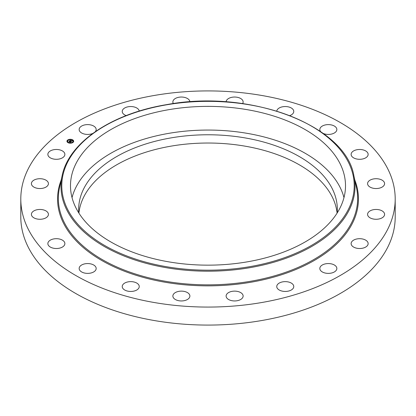 <?xml version="1.0" encoding="UTF-8"?>
<svg xmlns="http://www.w3.org/2000/svg" width="416" height="416" viewBox="0 0 416 416"><rect width="100%" height="100%" fill="white"/><g stroke="black" fill="none" stroke-linecap="round" stroke-linejoin="round"><path stroke-width="0.62" d="M72.03 197.605A137.509 79.388 180 0 1 198.676 130.239A137.509 79.388 180 0 1 339.945 187.096A137.509 79.388 180 0 1 343.97 197.605M78.806 212.95A129.34 74.672 180 0 1 78.66 209.446A129.34 74.672 180 0 1 171.584 137.795A129.34 74.672 180 0 1 337.34 209.446A129.34 74.672 180 0 1 337.194 212.95M78.905 213.112A129.34 74.672 180 0 1 171.584 146.047A129.34 74.672 180 0 1 337.095 213.112M395.2 198.994L395.2 217.006A187.2 108.077 180 0 1 260.702 320.71A187.2 108.077 180 0 1 20.8 217.006L20.8 198.994A187.2 108.077 180 0 1 155.298 95.29A187.2 108.077 180 0 1 395.2 198.994A187.2 108.077 180 0 1 260.702 302.702A187.2 108.077 180 0 1 20.8 198.994M339.945 163.415A137.509 79.388 180 0 1 345.509 185.77A137.509 79.388 180 0 1 227.557 264.347A137.509 79.388 180 0 1 76.055 208.12A137.509 79.388 180 0 1 70.491 185.77A137.509 79.388 180 0 1 188.443 107.188A137.509 79.388 180 0 1 339.945 163.415M123.713 289.312A8.507 4.914 180 0 1 122.231 286.541A8.507 4.914 180 0 1 128.227 281.845A8.507 4.914 180 0 1 137.764 283.769A8.507 4.914 180 0 1 139.246 286.541A8.507 4.914 180 0 1 133.25 291.236A8.507 4.914 180 0 1 123.713 289.312M176.181 299.931A8.507 4.914 180 0 1 172.869 296.041A8.507 4.914 180 0 1 177.622 291.632A8.507 4.914 180 0 1 186.576 292.152A8.507 4.914 180 0 1 189.888 296.041A8.507 4.914 180 0 1 185.13 300.451A8.507 4.914 180 0 1 176.181 299.931M231.759 300.664A8.507 4.914 180 0 1 226.112 296.041A8.507 4.914 180 0 1 237.484 291.413A8.507 4.914 180 0 1 243.131 296.041A8.507 4.914 180 0 1 231.759 300.664M285.017 291.45A8.507 4.914 180 0 1 276.754 286.541A8.507 4.914 180 0 1 285.506 281.632A8.507 4.914 180 0 1 293.769 286.541A8.507 4.914 180 0 1 285.017 291.45M330.73 273.187A8.507 4.914 180 0 1 319.826 268.471A8.507 4.914 180 0 1 325.941 263.76A8.507 4.914 180 0 1 336.846 268.471A8.507 4.914 180 0 1 330.73 273.187M364.437 247.66A8.507 4.914 180 0 1 355.659 247.946A8.507 4.914 180 0 1 351.125 243.604A8.507 4.914 180 0 1 354.832 239.548A8.507 4.914 180 0 1 363.605 239.257A8.507 4.914 180 0 1 368.144 243.604A8.507 4.914 180 0 1 364.437 247.66M382.824 217.365A8.507 4.914 180 0 1 373.339 219.014A8.507 4.914 180 0 1 367.578 214.365A8.507 4.914 180 0 1 369.351 211.364A8.507 4.914 180 0 1 378.83 209.716A8.507 4.914 180 0 1 384.597 214.365A8.507 4.914 180 0 1 382.824 217.365M384.098 185.276A8.507 4.914 180 0 1 374.634 188.469A8.507 4.914 180 0 1 367.578 183.628A8.507 4.914 180 0 1 368.072 181.974A8.507 4.914 180 0 1 377.541 178.786A8.507 4.914 180 0 1 384.597 183.628A8.507 4.914 180 0 1 384.098 185.276M368.139 154.528A8.507 4.914 180 0 1 359.512 159.302A8.507 4.914 180 0 1 351.125 154.388A8.507 4.914 180 0 1 351.13 154.248A8.507 4.914 180 0 1 359.757 149.479A8.507 4.914 180 0 1 368.144 154.388A8.507 4.914 180 0 1 368.139 154.528M320.637 131.612A8.507 4.914 180 0 1 320.174 130.905A8.507 4.914 180 0 1 319.826 129.522A8.507 4.914 180 0 1 327.127 124.66A8.507 4.914 180 0 1 336.502 128.138A8.507 4.914 180 0 1 336.846 129.522A8.507 4.914 180 0 1 332.134 133.916A8.507 4.914 180 0 1 323.216 133.442M276.775 111.082A8.507 4.914 180 0 1 283.057 106.704A8.507 4.914 180 0 1 292.287 108.68A8.507 4.914 180 0 1 293.769 111.452A8.507 4.914 180 0 1 289.827 115.596M226.117 101.847A8.507 4.914 180 0 1 230.948 97.521A8.507 4.914 180 0 1 239.819 98.062A8.507 4.914 180 0 1 243.131 101.951A8.507 4.914 180 0 1 242.642 103.594M173.358 103.594A8.507 4.914 180 0 1 172.869 101.951A8.507 4.914 180 0 1 184.241 97.323A8.507 4.914 180 0 1 189.883 101.847M126.173 115.596A8.507 4.914 180 0 1 122.231 111.452A8.507 4.914 180 0 1 130.983 106.543A8.507 4.914 180 0 1 139.225 111.082M92.784 133.442A8.507 4.914 180 0 1 90.059 134.233A8.507 4.914 180 0 1 79.154 129.522A8.507 4.914 180 0 1 85.27 124.805A8.507 4.914 180 0 1 96.174 129.522A8.507 4.914 180 0 1 95.363 131.612M51.563 150.332A8.507 4.914 180 0 1 60.341 150.046A8.507 4.914 180 0 1 64.875 154.388A8.507 4.914 180 0 1 61.168 158.444A8.507 4.914 180 0 1 52.395 158.735A8.507 4.914 180 0 1 47.856 154.388A8.507 4.914 180 0 1 51.563 150.332M33.176 180.627A8.507 4.914 180 0 1 42.661 178.974A8.507 4.914 180 0 1 48.422 183.628A8.507 4.914 180 0 1 46.649 186.628A8.507 4.914 180 0 1 37.17 188.276A8.507 4.914 180 0 1 31.403 183.628A8.507 4.914 180 0 1 33.176 180.627M31.902 212.716A8.507 4.914 180 0 1 41.366 209.524A8.507 4.914 180 0 1 48.422 214.365A8.507 4.914 180 0 1 47.928 216.018A8.507 4.914 180 0 1 38.459 219.206A8.507 4.914 180 0 1 31.403 214.365A8.507 4.914 180 0 1 31.902 212.716M47.861 243.459A8.507 4.914 180 0 1 56.488 238.69A8.507 4.914 180 0 1 64.875 243.604A8.507 4.914 180 0 1 64.87 243.745A8.507 4.914 180 0 1 56.243 248.513A8.507 4.914 180 0 1 47.856 243.604A8.507 4.914 180 0 1 47.861 243.459M95.826 267.088A8.507 4.914 180 0 1 96.174 268.471A8.507 4.914 180 0 1 88.873 273.333A8.507 4.914 180 0 1 79.498 269.854A8.507 4.914 180 0 1 79.154 268.471A8.507 4.914 180 0 1 86.455 263.609A8.507 4.914 180 0 1 95.826 267.088M68.338 142.818A3.37 1.945 180 0 1 66.95 141.242A3.37 1.945 180 0 1 68.791 139.511A3.37 1.945 180 0 1 72.301 139.672A3.37 1.945 180 0 1 73.689 141.242A3.37 1.945 180 0 1 71.848 142.979A3.37 1.945 180 0 1 68.338 142.818M68.76 142.485A2.657 1.534 180 0 1 67.668 141.242A2.657 1.534 180 0 1 69.113 139.88A2.657 1.534 180 0 1 71.88 140.005A2.657 1.534 180 0 1 72.977 141.242A2.657 1.534 180 0 1 71.526 142.61A2.657 1.534 180 0 1 68.76 142.485M71.126 141.575L70.902 141.336L71.458 141.201L69.945 140.676L70.34 140.364L71.542 141.014L71.604 140.733L71.63 141.05L71.666 140.702L72.16 140.759L71.126 141.575M71.074 141.331L69.742 140.717L70.236 140.364L69.82 140.696L71.074 141.336M70.158 142.366L69.94 142.1L70.668 141.84L70.106 141.606L70.548 141.851L70.065 142.09L70.496 141.856L69.467 141.752L70.008 141.565L69.144 141.336L69.566 140.998L71.053 141.648L70.158 142.366M69.347 141.778L69.904 141.986L69.347 141.778M69.836 141.58L68.91 141.378L69.467 140.977L68.994 141.352L69.836 141.617M72.639 142.36L72.961 142.267L72.639 142.36M68.432 142.745L68.754 142.652L68.432 142.745M70.673 143.057L70.996 142.964L70.673 143.057M67.761 140.317L68.089 140.223L67.761 140.317M67.226 141.612L67.548 141.518L67.226 141.612M72.212 139.74L71.885 139.838L72.212 139.74M73.414 140.878L73.091 140.972L73.414 140.878M69.971 139.433L69.644 139.526L69.971 139.433M69.378 141.315L70.814 141.84M70.184 140.655L71.583 141.149M73.684 141.326A3.37 1.945 0 0 0 72.301 139.838A3.37 1.945 0 0 0 72.296 139.833L72.233 139.922M72.01 139.729A3.37 1.945 0 0 0 70.028 139.474M69.706 139.61L69.644 139.526A3.37 1.945 0 0 0 67.813 140.109M67.683 140.202A3.37 1.945 0 0 0 66.955 141.326M67.668 141.326A2.657 1.534 0 0 0 67.668 141.409A2.657 1.534 0 0 0 68.515 142.532M68.754 142.646A2.657 1.534 0 0 0 68.76 142.652A2.657 1.534 0 0 0 70.59 142.938M70.964 142.896A2.657 1.534 0 0 0 72.561 142.23M72.613 142.184A2.657 1.534 0 0 0 72.977 141.409A2.657 1.534 0 0 0 72.972 141.326M67.74 140.306L68.026 140.473M67.2 141.601L67.491 141.601M73.148 141.055L73.44 141.055M353.876 175.734L356.476 187.673A149.64 86.393 180 0 1 250.13 281.346A149.64 86.393 180 0 1 59.524 187.673L62.124 175.734C68.692 142.589 111.665 113.552 166.696 104.624C249.59 88.951 345.566 125.096 353.876 175.734A147.025 84.885 180 0 1 249.392 267.769A147.025 84.885 180 0 1 62.124 175.734M354.801 179.998A150.446 86.861 180 0 1 250.354 282.339A150.446 86.861 180 0 1 61.199 179.998M249.168 266.77A146.219 84.417 180 0 1 67.699 209.534A146.219 84.417 180 0 1 166.832 104.764A146.219 84.417 180 0 1 348.301 162.001A146.219 84.417 180 0 1 249.168 266.77"/></g></svg>
